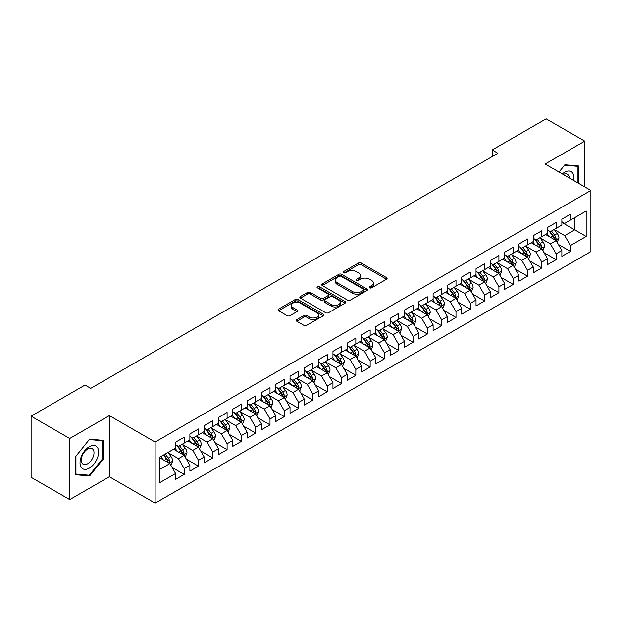 <?xml version="1.0" encoding="UTF-8"?>
<svg xmlns="http://www.w3.org/2000/svg" width="622" height="622" viewBox="0 0 622 622"><rect width="100%" height="100%" fill="white"/><g stroke="black" fill="none" stroke-linecap="round" stroke-linejoin="round"><path stroke-width="0.93" d="M369.623 287.854A1.392 0.801 0 0 0 371.591 287.854L386.511 279.239A1.983 1.143 0 0 0 387.094 278.431A1.983 1.143 0 0 0 386.511 277.622L361.234 263.028A1.983 1.143 0 0 0 358.428 263.028L343.507 271.643A1.392 0.801 0 0 0 343.095 272.211A1.392 0.801 0 0 0 343.507 272.778A1.392 0.801 0 0 0 345.474 272.778L347.403 271.658A6.352 3.67 0 0 1 356.39 271.658L358.497 272.879A6.352 3.67 0 0 1 360.356 275.468A6.352 3.67 0 0 1 358.497 278.065L356.562 279.177A1.392 0.801 0 0 0 356.157 279.745A1.392 0.801 0 0 0 356.562 280.312A1.392 0.801 0 0 0 358.529 280.312L360.465 279.2A6.352 3.67 0 0 1 369.445 279.2L371.552 280.413A6.352 3.67 0 0 1 373.418 283.01A6.352 3.67 0 0 1 371.552 285.607L369.623 286.719A1.392 0.801 0 0 0 369.219 287.286A1.392 0.801 0 0 0 369.623 287.854L369.623 286.719M296.78 319.615A1.983 1.143 0 0 0 296.196 320.423A1.983 1.143 0 0 0 296.78 321.24L303.87 325.329A1.983 1.143 0 0 0 306.677 325.329L323.246 315.766A1.983 1.143 0 0 0 323.829 314.957A1.983 1.143 0 0 0 323.246 314.141L297.969 299.547A1.983 1.143 0 0 0 295.162 299.547L278.594 309.118A1.983 1.143 0 0 0 278.011 309.927A1.983 1.143 0 0 0 278.594 310.736L287.162 315.681A1.983 1.143 0 0 0 289.969 315.681L297.059 311.591A1.983 1.143 0 0 0 297.643 310.782A1.983 1.143 0 0 0 297.059 309.966L292.814 307.517A5.31 3.063 0 0 1 291.259 305.348A5.31 3.063 0 0 1 294.533 302.51A5.31 3.063 0 0 1 300.325 303.178L316.963 312.788A5.31 3.063 0 0 1 318.518 314.957A5.31 3.063 0 0 1 315.245 317.788A5.31 3.063 0 0 1 309.453 317.127L306.677 315.525A1.983 1.143 0 0 0 303.87 315.525L296.78 319.615L296.78 321.24M69.726 438.487L69.726 499.606L109.355 476.732L109.355 415.605L69.726 438.487L31.1 416.188L85.035 385.049L90.758 388.353L497.911 153.284L492.189 149.98L492.189 156.589M109.355 415.605L155.135 442.04L590.9 190.449L590.9 251.576L155.135 503.159L155.135 442.04M584.75 186.895L584.75 141.14L545.121 164.021L590.9 190.449M584.75 141.14L546.124 118.841L492.189 149.98M347.542 300.115A1.983 1.143 0 0 0 350.349 300.115L366.918 290.552A1.983 1.143 0 0 0 367.501 289.743A1.983 1.143 0 0 0 366.918 288.927L341.641 274.333A1.983 1.143 0 0 0 338.834 274.333L322.266 283.904A1.983 1.143 0 0 0 321.683 284.713A1.983 1.143 0 0 0 322.266 285.521L347.542 300.115M317.974 288.157A1.392 0.801 0 0 1 319.389 288.351L319.389 286.703L345.086 301.538A1.983 1.143 0 0 1 345.669 302.346A1.983 1.143 0 0 1 345.086 303.155L328.517 312.726A1.983 1.143 0 0 1 325.703 312.726L300.426 298.132L300.426 296.507A1.983 1.143 0 0 0 299.851 297.324A1.983 1.143 0 0 0 300.426 298.132M300.426 296.507L307.525 292.418A1.983 1.143 0 0 1 310.331 292.418L320.579 298.335A1.983 1.143 0 0 0 323.386 298.335L328.097 295.621A1.983 1.143 0 0 0 328.673 294.805A1.983 1.143 0 0 0 328.097 293.996L317.422 287.838A1.392 0.801 0 0 1 317.01 287.271A1.392 0.801 0 0 1 317.873 286.524A1.392 0.801 0 0 1 319.389 286.703M561.86 222.419L574.736 229.852L574.736 217.622L586.181 211.021L570.444 220.102L570.444 214.24L561.86 219.193L561.86 225.055L556.138 228.36L556.138 222.497L547.554 227.458L547.554 233.32L541.832 236.624L541.832 230.754L533.248 235.715L533.248 241.577L527.526 244.881L527.526 239.019L518.942 243.972L518.942 249.834L513.22 253.138L513.22 247.276L504.636 252.237L504.636 258.099L498.914 261.403L498.914 255.533L490.33 260.494L490.33 266.356L484.608 269.66L484.608 263.798L476.024 268.751L476.024 274.613L470.302 277.917L470.302 272.055L461.718 277.008L461.718 282.878L455.996 286.182L455.996 280.312L447.412 285.273L447.412 291.135L441.69 294.439L441.69 288.577L433.106 293.53L433.106 299.392L427.384 302.696L427.384 296.834L418.8 301.787L418.8 307.657L413.078 310.961L413.078 305.091L404.494 310.051L404.494 315.914L398.772 319.218L398.772 313.356L390.188 318.308L390.188 324.171L384.466 327.475L384.466 321.613L375.875 326.566L375.875 332.436L370.152 335.74L370.152 329.87L361.569 334.83L361.569 340.693L355.846 343.997L355.846 338.135L347.263 343.087L347.263 348.95L341.54 352.254L341.54 346.392L332.957 351.344L332.957 357.215L327.234 360.519L327.234 354.649L318.651 359.609L318.651 365.472L312.928 368.776L312.928 362.914L304.345 367.866L304.345 373.729L298.622 377.033L298.622 371.171L290.039 376.123L290.039 381.994L284.316 385.298L284.316 379.428L275.733 384.388L275.733 390.251L270.01 393.555L270.01 387.693L261.427 392.645L261.427 398.508L255.704 401.812L255.704 395.95L247.121 400.902L247.121 406.772L241.398 410.077L241.398 404.207L232.815 409.167L232.815 415.029L227.092 418.334L227.092 412.472L218.509 417.424L218.509 423.287L212.786 426.591L212.786 420.729L204.203 425.681L204.203 431.551L198.48 434.856L198.48 428.986L189.897 433.946L189.897 439.808L184.174 443.113L184.174 437.25L175.591 442.203L175.591 448.065L159.854 457.154L159.854 482.594L175.591 473.505L169.868 463.592L159.854 457.815M586.181 211.021L586.181 236.461L570.444 245.542L564.722 235.629L554.35 229.642M558.354 244.43L570.444 251.405L570.444 245.542M570.444 251.405L561.86 256.365L561.86 250.495L556.138 253.799L550.416 243.894L540.044 237.899M544.048 252.688L556.138 259.669L556.138 253.799M556.138 259.669L547.554 264.622L547.554 258.76L541.832 262.064L536.11 252.151L525.738 246.164M529.742 260.945L541.832 267.927L541.832 262.064M541.832 267.927L533.248 272.879L533.248 267.017L527.526 270.321L521.804 260.408L511.432 254.421M515.436 269.209L527.526 276.184L527.526 270.321M527.526 276.184L518.942 281.144L518.942 275.274L513.22 278.578L507.498 268.673L497.126 262.678M501.13 277.466L513.22 284.448L513.22 278.578M513.22 284.448L504.636 289.401L504.636 283.539L498.914 286.843L493.192 276.93L482.82 270.943M486.824 285.723L498.914 292.705L498.914 286.843M498.914 292.705L490.33 297.658L490.33 291.796L484.608 295.1L478.886 285.187L468.514 279.2M472.518 293.988L484.608 300.962L484.608 295.1M484.608 300.962L476.024 305.923L476.024 300.053L470.302 303.357L464.58 293.452L454.208 287.457M458.212 302.245L470.302 309.227L470.302 303.357M470.302 309.227L461.718 314.18L461.718 308.318L455.996 311.622L450.274 301.709L439.902 295.722M443.906 310.502L455.996 317.484L455.996 311.622M455.996 317.484L447.412 322.437L447.412 316.575L441.69 319.879L435.968 309.966L425.596 303.979M429.6 318.767L441.69 325.741L441.69 319.879M441.69 325.741L433.106 330.702L433.106 324.832L427.384 328.136L421.662 318.231L411.29 312.236M415.294 327.024L427.384 334.006L427.384 328.136M427.384 334.006L418.8 338.959L418.8 333.097L413.078 336.401L407.356 326.488L396.976 320.501M400.988 335.281L413.078 342.263L413.078 336.401M413.078 342.263L404.494 347.216L404.494 341.354L398.772 344.658L393.05 334.745L382.67 328.758M386.682 343.546L398.772 350.52L398.772 344.658M398.772 350.52L390.188 355.481L390.188 349.611L384.466 352.915L378.736 343.01L368.364 337.015M372.376 351.803L384.466 358.785L384.466 352.915M384.466 358.785L375.875 363.738L375.875 357.875L370.152 361.18L364.43 351.267L354.058 345.28M358.07 360.06L370.152 367.042L370.152 361.18M370.152 367.042L361.569 371.995L361.569 366.133L355.846 369.437L350.124 359.524L339.752 353.537M343.764 368.325L355.846 375.299L355.846 369.437M355.846 375.299L347.263 380.26L347.263 374.39L341.54 377.694L335.818 367.789L325.446 361.794M329.458 376.582L341.54 383.564L341.54 377.694M341.54 383.564L332.957 388.517L332.957 382.654L327.234 385.959L321.512 376.046L311.14 370.059M315.152 384.839L327.234 391.821L327.234 385.959M327.234 391.821L318.651 396.774L318.651 390.911L312.928 394.216L307.206 384.303L296.834 378.316M300.846 393.104L312.928 400.078L312.928 394.216M312.928 400.078L304.345 405.039L304.345 399.168L298.622 402.473L292.9 392.56L282.528 386.573M286.54 401.361L298.622 408.343L298.622 402.473M298.622 408.343L290.039 413.296L290.039 407.433L284.316 410.738L278.594 400.825L268.222 394.838M272.234 409.618L284.316 416.6L284.316 410.738M284.316 416.6L275.733 421.553L275.733 415.69L270.01 418.995L264.288 409.082L253.916 403.095M257.928 417.883L270.01 424.857L270.01 418.995M270.01 424.857L261.427 429.818L261.427 423.947L255.704 427.252L249.982 417.339L239.61 411.352M243.622 426.14L255.704 433.122L255.704 427.252M255.704 433.122L247.121 438.075L247.121 432.212L241.398 435.517L235.676 425.603L225.304 419.617M229.308 434.397L241.398 441.379L241.398 435.517M241.398 441.379L232.815 446.332L232.815 440.469L227.092 443.774L221.37 433.861L210.998 427.874M215.002 442.662L227.092 449.636L227.092 443.774M227.092 449.636L218.509 454.596L218.509 448.726L212.786 452.031L207.064 442.118L196.692 436.131M200.696 450.919L212.786 457.901L212.786 452.031M212.786 457.901L204.203 462.854L204.203 456.991L198.48 460.296L192.758 450.382L182.386 444.396M186.39 459.176L198.48 466.158L198.48 460.296M198.48 466.158L189.897 471.111L189.897 465.248L184.174 468.553L178.452 458.639L168.08 452.653M172.084 467.433L184.174 474.415L184.174 468.553M184.174 474.415L175.591 479.375L175.591 473.505M175.591 444.761L178.452 446.417L184.174 443.113M159.854 469.377L169.868 463.592M189.897 436.504L192.758 438.152L198.48 434.856M178.452 458.639L184.174 455.335L173.592 449.224M189.897 465.248L184.174 455.335M204.203 428.247L207.064 429.895L212.786 426.591M192.758 450.382L198.48 447.078L187.898 440.967M204.203 456.991L198.48 447.078M218.509 419.982L221.37 421.638L227.092 418.334M207.064 442.118L212.786 438.821L202.204 432.702M218.509 448.726L212.786 438.821M232.815 411.725L235.676 413.381L241.398 410.077M221.37 433.861L227.092 430.556L216.51 424.445M232.815 440.469L227.092 430.556M247.121 403.468L249.982 405.116L255.704 401.812M235.676 425.603L241.398 422.299L230.816 416.188M247.121 432.212L241.398 422.299M261.427 395.203L264.288 396.859L270.01 393.555M249.982 417.339L255.704 414.042L245.122 407.923M261.427 423.947L255.704 414.042M275.733 386.946L278.594 388.602L284.316 385.298M264.288 409.082L270.01 405.777L259.428 399.666M275.733 415.69L270.01 405.777M290.039 378.689L292.9 380.337L298.622 377.033M278.594 400.825L284.316 397.52L273.734 391.409M290.039 407.433L284.316 397.52M304.345 370.424L307.206 372.08L312.928 368.776M292.9 392.56L298.622 389.263L288.04 383.144M304.345 399.168L298.622 389.263M318.651 362.167L321.512 363.823L327.234 360.519M307.206 384.303L312.928 380.998L302.346 374.887M318.651 390.911L312.928 380.998M332.957 353.91L335.818 355.559L341.54 352.254M321.512 376.046L327.234 372.741L316.652 366.63M332.957 382.654L327.234 372.741M347.263 345.645L350.124 347.301L355.846 343.997M335.818 367.789L341.54 364.484L330.958 358.365M347.263 374.39L341.54 364.484M361.569 337.388L364.43 339.044L370.152 335.74M350.124 359.524L355.846 356.219L345.264 350.108M361.569 366.133L355.846 356.219M375.875 329.131L378.736 330.78L384.466 327.475M364.43 351.267L370.152 347.962L359.57 341.851M375.875 357.875L370.152 347.962M390.188 320.866L393.05 322.523L398.772 319.218M378.736 343.01L384.466 339.705L373.876 333.586M390.188 349.611L384.466 339.705M404.494 312.609L407.356 314.265L413.078 310.961M393.05 334.745L398.772 331.44L388.182 325.329M404.494 341.354L398.772 331.44M418.8 304.352L421.662 306.001L427.384 302.696M407.356 326.488L413.078 323.183L402.488 317.072M418.8 333.097L413.078 323.183M433.106 296.088L435.968 297.744L441.69 294.439M421.662 318.231L427.384 314.926L416.794 308.807M433.106 324.832L427.384 314.926M447.412 287.83L450.274 289.487L455.996 286.182M435.968 309.966L441.69 306.662L431.1 300.55M447.412 316.575L441.69 306.662M461.718 279.573L464.58 281.222L470.302 277.917M450.274 301.709L455.996 298.404L445.406 292.293M461.718 308.318L455.996 298.404M476.024 271.316L478.886 272.965L484.608 269.66M464.58 293.452L470.302 290.147L459.712 284.029M476.024 300.053L470.302 290.147M490.33 263.052L493.192 264.708L498.914 261.403M478.886 285.187L484.608 281.883L474.018 275.771M490.33 291.796L484.608 281.883M504.636 254.795L507.498 256.443L513.22 253.138M493.192 276.93L498.914 273.626L488.324 267.514M504.636 283.539L498.914 273.626M518.942 246.537L521.804 248.186L527.526 244.881M507.498 268.673L513.22 265.369L502.63 259.257M518.942 275.274L513.22 265.369M533.248 238.273L536.11 239.929L541.832 236.624M521.804 260.408L527.526 257.104L516.936 250.993M533.248 267.017L527.526 257.104M547.554 230.016L550.416 231.664L556.138 228.36M536.11 252.151L541.832 248.847L531.242 242.735M547.554 258.76L541.832 248.847M561.86 221.759L564.722 223.407L570.444 220.102M550.416 243.894L556.138 240.59L545.548 234.478M561.86 250.495L556.138 240.59M31.1 416.188L31.1 477.307L69.726 499.606M109.355 476.732L155.135 503.159M564.722 235.629L574.736 229.852L586.181 236.461M578.67 183.389L578.67 166.012L564.862 164.776L559.022 172.045M103.415 458.803L103.415 440.392L89.615 439.155L75.806 456.33L75.806 474.741L89.615 475.97L103.415 458.803L102.7 458.383M370.183 288.048L371.552 287.255A6.352 3.67 0 0 0 373.418 284.666L373.418 283.01M360.356 275.468L360.356 277.124A6.352 3.67 0 0 1 358.497 279.721L357.121 280.514M386.511 277.622L386.511 279.239L361.234 264.677A1.983 1.143 0 0 0 358.428 264.677L344.059 272.972M366.918 288.927L366.918 290.552L341.641 275.989A1.983 1.143 0 0 0 338.834 275.989L322.289 285.537L322.266 283.904M363.411 290.311A1.392 0.801 0 0 0 363.816 289.743A1.392 0.801 0 0 0 363.411 289.176L341.221 276.362A1.392 0.801 0 0 0 339.254 276.362L337.217 277.536A6.352 3.67 0 0 0 335.359 280.133A6.352 3.67 0 0 0 337.217 282.73L352.386 291.485A6.352 3.67 0 0 0 361.374 291.485L363.411 290.311L363.411 291.959A1.392 0.801 0 0 0 363.816 291.391L363.816 289.743M335.359 280.133L335.359 281.782A6.352 3.67 0 0 0 337.217 284.378L337.217 282.73M363.411 291.959L361.374 293.133A6.352 3.67 0 0 1 352.386 293.133L337.217 284.378M300.457 298.148L307.525 294.066L307.525 292.418M328.673 294.805L328.673 296.461A1.983 1.143 0 0 1 328.097 297.269L323.386 299.983A1.983 1.143 0 0 1 320.579 299.983L310.331 294.066A1.983 1.143 0 0 0 307.525 294.066M319.389 288.351L345.055 303.171M331.215 304.477A5.31 3.063 0 0 0 337.007 305.138A5.31 3.063 0 0 0 340.288 302.308A5.31 3.063 0 0 0 338.733 300.138L332.871 296.756A1.983 1.143 0 0 0 330.057 296.756L325.353 299.47A1.983 1.143 0 0 0 324.777 300.278A1.983 1.143 0 0 0 325.353 301.087L331.215 304.477L331.215 306.125A5.31 3.063 0 0 0 337.007 306.794A5.31 3.063 0 0 0 340.288 303.956L340.288 302.308M324.777 300.278L324.777 301.934A1.983 1.143 0 0 0 325.353 302.743L325.353 301.087M331.215 306.125L325.353 302.743M318.518 314.957L318.518 316.606A5.31 3.063 0 0 1 315.245 319.436A5.31 3.063 0 0 1 309.453 318.775L306.677 317.173A1.983 1.143 0 0 0 303.87 317.173L296.803 321.255M291.259 305.348L291.259 306.996A5.31 3.063 0 0 0 292.814 309.165L292.814 307.517M297.036 311.606L292.814 309.165M323.222 315.782L297.969 301.203A1.983 1.143 0 0 0 295.162 301.203L278.617 310.751M88.153 475.13L89.615 475.97M557.195 242.424L558.968 238.094A5.365 3.094 -120 0 0 557.258 233.53L554.218 229.471M549.374 236.687L547.065 233.6M555.127 240.006L556.076 238.319A5.365 3.094 -120 0 0 554.536 235.093L551.496 231.042M549.762 231.291L553.518 236.306A2.729 1.578 60 0 1 554.015 237.13L556.076 238.319M548.822 230.746L552.826 236.088A5.365 3.094 60 0 1 554.357 239.315L554.466 239.625M542.889 250.682L544.662 246.351A5.365 3.094 -120 0 0 542.952 241.787L539.912 237.728M535.068 244.944L532.759 241.857M540.821 248.264L541.77 246.584A5.365 3.094 -120 0 0 540.23 243.357L537.19 239.299M535.456 239.556L539.212 244.563A2.729 1.578 60 0 1 539.709 245.395L541.77 246.584M534.516 239.003L538.52 244.345A5.365 3.094 60 0 1 540.052 247.572L540.16 247.883M528.583 258.939L530.356 254.608A5.365 3.094 -120 0 0 528.646 250.044L525.606 245.985M520.762 253.201L518.453 250.122M526.515 256.521L527.464 254.841A5.365 3.094 -120 0 0 525.924 251.615L522.884 247.556M521.15 247.813L524.906 252.82A2.729 1.578 60 0 1 525.403 253.652L527.464 254.841M520.21 247.268L524.206 252.61A5.365 3.094 60 0 1 525.745 255.829L525.854 256.14M573.593 180.458A13.148 7.596 120 0 0 572.629 173.002A13.148 7.596 120 0 0 562.288 173.935M569.239 177.946A9.003 5.201 120 0 0 568.399 175.179A9.003 5.201 120 0 0 567.388 174.246A9.003 5.201 120 0 0 563.252 174.487M564.551 165.164L577.955 166.377L577.955 182.977M577.068 165.864L577.955 166.377M559.046 172.061L564.574 165.18M81.272 467.417A13.148 7.596 120 0 0 93.976 464.012A13.148 7.596 120 0 0 97.382 447.381A13.148 7.596 120 0 0 84.678 450.787A13.148 7.596 120 0 0 81.272 467.417M82.12 463.281A9.003 5.201 120 0 0 83.13 464.222A9.003 5.201 120 0 0 91.512 460.016A9.003 5.201 120 0 0 93.144 449.566A9.003 5.201 120 0 0 92.134 448.625A9.003 5.201 120 0 0 83.76 452.832A9.003 5.201 120 0 0 82.12 463.281M89.327 439.567L102.7 440.765L102.7 458.593L89.327 475.239L75.946 474.042L75.946 456.206L89.296 439.552M101.814 440.252L102.7 440.765M514.277 267.203L516.05 262.873A5.365 3.094 -120 0 0 514.34 258.309L511.3 254.25M506.456 261.465L504.147 258.379M512.209 264.785L513.158 263.098A5.365 3.094 -120 0 0 511.618 259.872L508.578 255.821M506.844 256.07L510.6 261.084A2.729 1.578 60 0 1 511.097 261.909L513.158 263.098M505.904 255.525L509.9 260.867A5.365 3.094 60 0 1 511.439 264.093L511.548 264.404M499.971 275.46L501.744 271.13A5.365 3.094 -120 0 0 500.034 266.566L496.994 262.507M492.15 269.723L489.841 266.636M497.903 273.042L498.852 271.363A5.365 3.094 -120 0 0 497.312 268.136L494.272 264.078M492.538 264.334L496.294 269.342A2.729 1.578 60 0 1 496.791 270.173L498.852 271.363M491.598 263.782L495.594 269.124A5.365 3.094 60 0 1 497.133 272.35L497.242 272.661M485.665 283.718L487.438 279.387A5.365 3.094 -120 0 0 485.728 274.823L482.688 270.764M477.844 277.98L475.535 274.901M483.597 281.3L484.546 279.62A5.365 3.094 -120 0 0 483.006 276.393L479.966 272.335M478.232 272.591L481.988 277.599A2.729 1.578 60 0 1 482.485 278.431L484.546 279.62M477.292 272.047L481.288 277.389A5.365 3.094 60 0 1 482.827 280.608L482.936 280.919M471.359 291.975L473.132 287.652A5.365 3.094 -120 0 0 471.422 283.088L468.382 279.029M463.538 286.244L461.229 283.158M469.291 289.564L470.24 287.877A5.365 3.094 -120 0 0 468.7 284.651L465.66 280.6M463.926 280.849L467.682 285.863A2.729 1.578 60 0 1 468.179 286.688L470.24 287.877M462.986 280.304L466.982 285.646A5.365 3.094 60 0 1 468.522 288.872L468.63 289.183M457.053 300.239L458.826 295.909A5.365 3.094 -120 0 0 457.116 291.345L454.076 287.286M449.232 294.501L446.923 291.415M454.985 297.821L455.934 296.142A5.365 3.094 -120 0 0 454.394 292.915L451.354 288.857M449.62 289.106L453.376 294.12A2.729 1.578 60 0 1 453.873 294.952L455.934 296.142M448.68 288.561L452.676 293.903A5.365 3.094 60 0 1 454.216 297.129L454.324 297.44M442.747 308.496L444.52 304.166A5.365 3.094 -120 0 0 442.81 299.602L439.77 295.543M434.926 302.758L432.617 299.68M440.679 306.078L441.628 304.399A5.365 3.094 -120 0 0 440.088 301.172L437.048 297.114M435.314 297.37L439.07 302.378A2.729 1.578 60 0 1 439.567 303.209L441.628 304.399M434.374 296.826L438.37 302.168A5.365 3.094 60 0 1 439.909 305.386L440.018 305.697M428.441 316.753L430.214 312.431A5.365 3.094 -120 0 0 428.504 307.867L425.464 303.808M420.62 311.023L418.311 307.937M426.373 314.343L427.322 312.656A5.365 3.094 -120 0 0 425.782 309.429L422.742 305.379M421.008 305.627L424.764 310.642A2.729 1.578 60 0 1 425.261 311.466L427.322 312.656M420.068 305.083L424.064 310.425A5.365 3.094 60 0 1 425.603 313.651L425.712 313.962M414.135 325.018L415.908 320.688A5.365 3.094 -120 0 0 414.198 316.124L411.158 312.065M406.314 319.28L404.005 316.194M412.067 322.6L413.016 320.913A5.365 3.094 -120 0 0 411.476 317.694L408.436 313.636M406.702 313.885L410.458 318.899A2.729 1.578 60 0 1 410.955 319.731L413.016 320.913M405.762 313.34L409.758 318.682A5.365 3.094 60 0 1 411.297 321.908L411.406 322.219M399.829 333.275L401.602 328.945A5.365 3.094 -120 0 0 399.892 324.381L396.852 320.322M392.008 327.537L389.699 324.459M397.761 330.857L398.702 329.178A5.365 3.094 -120 0 0 397.17 325.951L394.13 321.893M392.396 322.149L396.152 327.156A2.729 1.578 60 0 1 396.649 327.988L398.702 329.178M391.456 321.605L395.452 326.947A5.365 3.094 60 0 1 396.991 330.165L397.1 330.476M385.523 341.532L387.296 337.21A5.365 3.094 -120 0 0 385.586 332.646L382.546 328.587M377.702 335.802L375.393 332.716M383.455 339.122L384.396 337.435A5.365 3.094 -120 0 0 382.864 334.208L379.824 330.158M378.09 330.406L381.846 335.421A2.729 1.578 60 0 1 382.343 336.245L384.396 337.435M377.15 329.862L381.146 335.204A5.365 3.094 60 0 1 382.685 338.43L382.794 338.741M371.217 349.797L372.99 345.467A5.365 3.094 -120 0 0 371.28 340.903L368.24 336.844M363.396 344.059L361.087 340.973M369.149 347.379L370.09 345.692A5.365 3.094 -120 0 0 368.558 342.473L365.518 338.415M363.784 338.663L367.54 343.678A2.729 1.578 60 0 1 368.037 344.51L370.09 345.692M362.844 338.119L366.84 343.461A5.365 3.094 60 0 1 368.38 346.687L368.488 346.998M356.911 358.054L358.684 353.724A5.365 3.094 -120 0 0 356.974 349.16L353.934 345.101M349.09 352.316L346.781 349.237M354.843 355.636L355.784 353.957A5.365 3.094 -120 0 0 354.252 350.73L351.212 346.672M349.478 346.928L353.234 351.935A2.729 1.578 60 0 1 353.731 352.767L355.784 353.957M348.538 346.384L352.534 351.725A5.365 3.094 60 0 1 354.073 354.944L354.182 355.255M342.605 366.311L344.378 361.988A5.365 3.094 -120 0 0 342.668 357.425L339.628 353.366M334.784 360.581L332.475 357.495M340.529 363.901L341.478 362.214A5.365 3.094 -120 0 0 339.946 358.987L336.906 354.937M335.172 355.185L338.928 360.2A2.729 1.578 60 0 1 339.425 361.024L341.478 362.214M334.232 354.641L338.228 359.982A5.365 3.094 60 0 1 339.767 363.209L339.876 363.52M328.299 374.576L330.072 370.245A5.365 3.094 -120 0 0 328.362 365.682L325.322 361.623M320.478 368.838L318.169 365.752M326.223 372.158L327.172 370.471A5.365 3.094 -120 0 0 325.64 367.252L322.6 363.194M320.866 363.442L324.622 368.457A2.729 1.578 60 0 1 325.119 369.289L327.172 370.471M319.926 362.898L323.922 368.24A5.365 3.094 60 0 1 325.462 371.466L325.57 371.777M313.993 382.833L315.766 378.503A5.365 3.094 -120 0 0 314.056 373.939L311.016 369.88M306.172 377.095L303.863 374.016M311.917 380.415L312.866 378.736A5.365 3.094 -120 0 0 311.334 375.509L308.294 371.451M306.56 371.707L310.316 376.714A2.729 1.578 60 0 1 310.813 377.546L312.866 378.736M305.62 371.163L309.616 376.497A5.365 3.094 60 0 1 311.155 379.723L311.264 380.034M299.687 391.09L301.46 386.767A5.365 3.094 -120 0 0 299.75 382.196L296.71 378.145M291.866 385.36L289.557 382.273M297.611 388.68L298.56 386.993A5.365 3.094 -120 0 0 297.028 383.766L293.988 379.715M292.254 379.964L296.01 384.979A2.729 1.578 60 0 1 296.507 385.803L298.56 386.993M291.314 379.42L295.31 384.761A5.365 3.094 60 0 1 296.849 387.988L296.958 388.291M285.381 399.355L287.154 395.024A5.365 3.094 -120 0 0 285.444 390.46L282.404 386.402M277.56 393.617L275.251 390.53M283.305 396.937L284.254 395.25A5.365 3.094 -120 0 0 282.722 392.031L279.682 387.972M277.948 388.221L281.704 393.236A2.729 1.578 60 0 1 282.201 394.068L284.254 395.25M277.008 387.677L281.004 393.018A5.365 3.094 60 0 1 282.543 396.245L282.645 396.556M271.075 407.612L272.848 403.281A5.365 3.094 -120 0 0 271.138 398.718L268.098 394.659M263.254 401.874L260.945 398.795M268.999 405.194L269.948 403.515A5.365 3.094 -120 0 0 268.416 400.288L265.376 396.23M263.642 396.486L267.398 401.493A2.729 1.578 60 0 1 267.895 402.325L269.948 403.515M262.702 395.942L266.698 401.276A5.365 3.094 60 0 1 268.238 404.502L268.339 404.813M256.762 415.869L258.542 411.546A5.365 3.094 -120 0 0 256.832 406.975L253.792 402.924M248.948 410.131L246.639 407.052M254.693 413.459L255.642 411.772A5.365 3.094 -120 0 0 254.11 408.545L251.07 404.494M249.336 404.743L253.092 409.758A2.729 1.578 60 0 1 253.589 410.582L255.642 411.772M248.396 404.199L252.392 409.54A5.365 3.094 60 0 1 253.924 412.767L254.033 413.07M242.456 424.134L244.236 419.803A5.365 3.094 -120 0 0 242.518 415.239L239.486 411.181M234.642 418.396L232.333 415.309M240.387 421.716L241.336 420.029A5.365 3.094 -120 0 0 239.804 416.81L236.764 412.751M235.03 413L238.786 418.015A2.729 1.578 60 0 1 239.283 418.847L241.336 420.029M234.09 412.456L238.086 417.797A5.365 3.094 60 0 1 239.618 421.024L239.727 421.335M228.15 432.391L229.93 428.06A5.365 3.094 -120 0 0 228.212 423.496L225.18 419.438M220.336 426.653L218.027 423.566M226.081 429.973L227.03 428.294A5.365 3.094 -120 0 0 225.498 425.067L222.458 421.008M220.724 421.265L224.48 426.272A2.729 1.578 60 0 1 224.97 427.104L227.03 428.294M219.784 420.721L223.78 426.054A5.365 3.094 60 0 1 225.312 429.281L225.421 429.592M213.844 440.648L215.616 436.325A5.365 3.094 -120 0 0 213.906 431.754L210.874 427.703M206.03 434.91L203.721 431.831M211.775 438.23L212.724 436.551A5.365 3.094 -120 0 0 211.192 433.324L208.152 429.273M206.418 429.522L210.174 434.529A2.729 1.578 60 0 1 210.664 435.361L212.724 436.551M205.478 428.978L209.474 434.319A5.365 3.094 60 0 1 211.006 437.546L211.115 437.849M199.538 448.913L201.31 444.582A5.365 3.094 -120 0 0 199.6 440.018L196.568 435.96M191.724 443.175L189.415 440.088M197.469 446.495L198.418 444.808A5.365 3.094 -120 0 0 196.886 441.589L193.846 437.53M192.112 437.779L195.868 442.794A2.729 1.578 60 0 1 196.358 443.626L198.418 444.808M191.172 437.235L195.168 442.576A5.365 3.094 60 0 1 196.7 445.803L196.809 446.114M185.232 457.17L187.004 452.839A5.365 3.094 -120 0 0 185.294 448.275L182.262 444.217M177.418 451.432L175.109 448.345M183.163 454.752L184.112 453.073A5.365 3.094 -120 0 0 182.58 449.846L179.54 445.787M177.806 446.044L181.562 451.051A2.729 1.578 60 0 1 182.052 451.883L184.112 453.073M176.866 445.5L180.862 450.833A5.365 3.094 60 0 1 182.394 454.06L182.503 454.371M170.926 465.427L172.698 461.104A5.365 3.094 -120 0 0 170.988 456.532L167.956 452.482M163.112 459.689L160.795 456.61M168.857 463.009L169.806 461.33A5.365 3.094 -120 0 0 168.274 458.103L165.234 454.044M163.889 454.822L167.256 459.308A2.729 1.578 60 0 1 167.746 460.14L169.806 461.33M163.516 455.04L166.556 459.098A5.365 3.094 60 0 1 168.088 462.325L168.197 462.628M371.552 287.255L371.552 285.607M356.562 280.312L356.562 279.177M358.497 279.721L358.497 278.065M343.507 272.778L343.507 271.643M358.428 264.677L358.428 263.028M361.234 264.677L361.234 263.028M338.834 275.989L338.834 274.333M341.641 275.989L341.641 274.333M352.386 293.133L352.386 291.485M361.374 293.133L361.374 291.485M310.331 294.066L310.331 292.418M320.579 299.983L320.579 298.335M323.386 299.983L323.386 298.335M328.097 297.269L328.097 295.621M345.086 303.155L345.086 301.538M303.87 317.173L303.87 315.525M306.677 317.173L306.677 315.525M309.453 318.775L309.453 317.127M297.059 311.591L297.059 309.966M278.594 310.736L278.594 309.118M295.162 301.203L295.162 299.547M297.969 301.203L297.969 299.547M323.246 315.766L323.246 314.141M555.462 240.201L558.929 238.195M554.536 235.093L557.258 233.53M550.579 237.379L552.826 236.088M541.156 248.458L544.623 246.452M540.23 243.357L542.952 241.787M536.273 245.643L538.52 244.345M526.85 256.715L530.317 254.717M525.924 251.615L528.646 250.044M521.967 253.9L524.206 252.61M512.544 264.98L516.011 262.974M511.618 259.872L514.34 258.309M507.661 262.157L509.9 260.867M498.238 273.237L501.705 271.231M497.312 268.136L500.034 266.566M493.355 270.422L495.594 269.124M483.932 281.494L487.399 279.496M483.006 276.393L485.728 274.823M479.049 278.679L481.288 277.389M469.626 289.759L473.093 287.753M468.7 284.651L471.422 283.088M464.743 286.936L466.982 285.646M455.32 298.016L458.787 296.01M454.394 292.915L457.116 291.345M450.437 295.201L452.676 293.903M441.014 306.273L444.481 304.275M440.088 301.172L442.81 299.602M436.131 303.458L438.37 302.168M426.708 314.538L430.175 312.532M425.782 309.429L428.504 307.867M421.825 311.715L424.064 310.425M412.402 322.795L415.869 320.789M411.476 317.694L414.198 316.124M407.519 319.98L409.758 318.682M398.096 331.052L401.563 329.054M397.17 325.951L399.892 324.381M393.213 328.237L395.452 326.947M383.79 339.317L387.257 337.311M382.864 334.208L385.586 332.646M378.907 336.494L381.146 335.204M369.484 347.574L372.951 345.568M368.558 342.473L371.28 340.903M364.601 344.759L366.84 343.461M355.178 355.831L358.645 353.832M354.252 350.73L356.974 349.16M350.295 353.016L352.534 351.725M340.872 364.095L344.339 362.09M339.946 358.987L342.668 357.425M335.989 361.273L338.228 359.982M326.566 372.353L330.033 370.347M325.64 367.252L328.362 365.682M321.683 369.53L323.922 368.24M312.26 380.61L315.727 378.611M311.334 375.509L314.056 373.939M307.377 377.795L309.616 376.497M297.954 388.874L301.421 386.868M297.028 383.766L299.75 382.196M293.071 386.052L295.31 384.761M283.648 397.131L287.115 395.125M282.722 392.031L285.444 390.46M278.765 394.309L281.004 393.018M269.342 405.388L272.809 403.39M268.416 400.288L271.138 398.718M264.459 402.574L266.698 401.276M255.036 413.653L258.503 411.647M254.11 408.545L256.832 406.975M250.153 410.831L252.392 409.54M240.73 421.91L244.197 419.904M239.804 416.81L242.518 415.239M235.847 419.088L238.086 417.797M226.424 430.167L229.891 428.169M225.498 425.067L228.212 423.496M221.541 427.353L223.78 426.054M212.118 438.432L215.585 436.426M211.192 433.324L213.906 431.754M207.235 435.61L209.474 434.319M197.812 446.689L201.279 444.683M196.886 441.589L199.6 440.018M192.929 443.867L195.168 442.576M183.506 454.946L186.973 452.948M182.58 449.846L185.294 448.275M178.623 452.132L180.862 450.833M169.2 463.211L172.667 461.205M168.274 458.103L170.988 456.532M164.317 460.389L166.556 459.098"/></g></svg>
